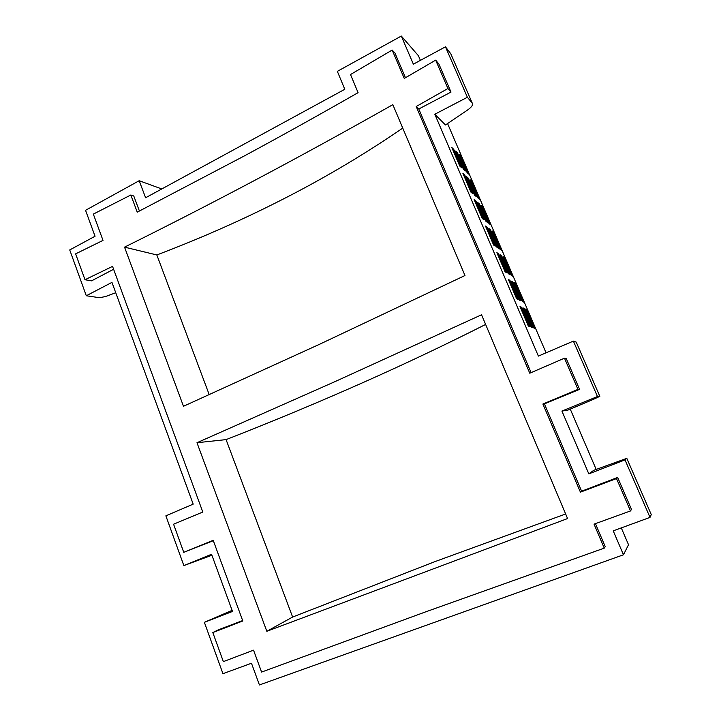 <?xml version="1.0" encoding="UTF-8"?>
<svg xmlns="http://www.w3.org/2000/svg" width="721" height="721" viewBox="0 0 721 721"><rect width="100%" height="100%" fill="white"/><g stroke="black" fill="none" stroke-linecap="round" stroke-linejoin="round"><path stroke-width="1.08" d="M209.243 394.711L156.836 254.955C202.691 237.588 246.807 217.94 289.193 195.995C328.361 175.744 366.214 153.122 402.751 128.113M565.643 513.983L435.232 561.506L292.618 617.05L226.079 439.612C273.07 421.271 318.925 402.165 363.636 382.292C404.95 363.952 445.614 344.665 485.63 324.441M392.17 50.055L404.256 78.436L435.673 60.14L447.93 88.512L416.215 106.51L529.773 373.208L564.48 358.184L577.963 389.376L542.895 404.03L580.423 492.164L616.509 478.573L630.496 510.946L594.041 524.14L604.252 548.131L425.489 611.922L261.588 672.071L253.549 650.171L223.348 661.617L212.821 632.56L242.815 620.97L213.191 540.308L183.756 552.331L173.572 524.212L202.799 512.045L112.548 266.373L84.997 279.73L75.624 253.864L103.004 240.39L93.342 214.101L130.825 195.003L137.242 212.145L245.158 155.493C281.749 135.728 319.394 114.783 358.085 92.658L350.514 74.524L392.17 50.055L394.928 53.012L405.463 77.742M254.937 180.25C210.595 203.746 167.128 226.043 124.544 247.141L183.476 406.274L319.718 344.196L464.973 275.521L392.846 104.662C345.242 131.564 299.269 156.763 254.937 180.25M334.571 381.806L196.977 442.721L266.824 631.29L567.571 518.543L481.547 314.78L334.571 381.806M604.252 548.131L605.225 546.617L595.438 523.635M630.496 510.946L631.47 509.387L617.654 477.437L616.509 478.573M580.423 492.164L581.613 491.19L617.654 477.437M542.895 404.03L544.418 403.886L581.613 491.19M577.963 389.376L579.567 389.358L544.418 403.886M564.48 358.184L566.246 358.553L579.567 389.358M416.215 106.51L418.784 108.997L531.098 372.631M447.93 88.512L451.013 92.072L418.784 108.997M435.673 60.14L438.882 64.016L451.013 92.072M130.825 195.003L133.773 195.995L139.414 211.037M84.997 279.73L91.54 280.866L113.612 269.275M183.756 552.331L213.326 540.687M212.821 632.56L218.301 629.857L242.662 620.556M445.452 46.82L413.358 64.169L401.318 36.05L337.347 71.352L344.791 89.287L145.606 197.761L139.18 180.719L85.547 210.316L95.046 236.254L69.73 249.944L86.295 295.754L111.953 282.389L193.183 504.132L165.866 515.839L183.855 565.588L211.55 554.269L232.504 611.453L204.367 622.313L222.942 673.684L251.476 663.239L259.425 684.95L623.467 554.782L613.229 530.854L650.009 517.399L625.008 459.89L588.823 473.868L561.92 411.06L597.466 396.532L573.375 341.105L538.389 356.102L434.808 114.242L467.379 97.272L445.452 46.82L450.787 53.778L472.309 103.247L467.379 97.272M139.18 180.719L161.756 188.956M420.406 60.357L418.414 55.724L401.318 36.05M621.295 527.907L628.523 544.725L623.467 554.782M472.309 103.247C473.246 104.869 471.606 107.159 467.406 110.124L445.479 124.976L434.808 114.242M597.466 396.532L599.827 396.352L592.959 399.551L567.878 410.123L561.92 411.06M650.009 517.399L651.261 514.569L626.801 458.331L593.716 470.326L588.823 473.868M520.003 306.587L528.349 326.072L529.746 326.559L521.454 307.227L520.003 306.587M508.395 279.514L516.669 298.827L518.147 299.521L509.927 280.352L508.395 279.514M496.877 252.665L505.097 271.817L506.656 272.718L498.499 253.702L496.877 252.665M485.467 226.043L493.615 245.032L495.255 246.131L487.171 227.286L485.467 226.043M474.148 199.636L482.223 218.472L483.944 219.77L475.932 201.078L474.148 199.636M462.927 173.455L470.93 192.137L472.733 193.634L464.784 175.086L462.927 173.455M451.797 147.49L459.737 166.019L461.611 167.705L453.725 149.31L451.797 147.49M522.887 307.849L531.116 327.028L532.468 327.496L524.293 308.462L522.887 307.849M511.441 281.181L519.607 300.206L521.04 300.873L512.928 281.992L511.441 281.181M500.095 254.729L508.188 273.601L509.702 274.467L501.663 255.748L500.095 254.729M488.838 228.503L496.868 247.213L498.463 248.285L490.487 229.711L488.838 228.503M477.681 202.493L485.648 221.05L487.315 222.311L479.402 203.89L477.681 202.493M466.613 176.699L474.508 195.103L476.257 196.554L468.416 178.276L466.613 176.699M455.636 151.104L463.468 169.363L465.288 170.994L457.511 152.87L455.636 151.104M525.681 309.066L533.792 327.965L535.108 328.415L527.051 309.66L525.681 309.066M514.397 282.794L522.446 301.54L523.834 302.189L515.848 283.587L514.397 282.794M503.213 256.739L511.198 275.332L512.658 276.17L504.736 257.721L503.213 256.739M492.119 230.9L500.032 249.331L501.582 250.367L493.714 232.063L492.119 230.9M481.105 205.26L488.964 223.555L490.577 224.772L482.782 206.621L481.105 205.26M470.191 179.835L477.978 197.978L479.672 199.384L471.94 181.377L470.191 179.835M459.358 154.618L467.082 172.607L468.857 174.194L461.179 156.331L459.358 154.618M626.801 458.331L625.008 459.89M232.108 610.363L204.367 622.313M211.911 555.242L183.855 565.588M599.827 396.352L576.232 342.105L573.375 341.105M115.739 292.726L106.87 296.052C102.986 297.241 99.877 297.701 97.533 297.422L86.295 295.754M292.618 617.05L266.824 631.29M226.079 439.612L196.977 442.721M156.836 254.955L124.544 247.141M460.286 156.781L461.179 156.331M471.038 181.818L471.94 181.377M481.88 207.053L482.782 206.621M492.803 232.495L493.714 232.063M503.817 258.145L504.736 257.721M514.92 284.002L515.848 283.587M526.114 310.075L527.051 309.66M456.591 153.339L457.511 152.87M467.487 178.736L468.416 178.276M478.474 204.34L479.402 203.89M489.55 230.161L490.487 229.711M500.716 256.18L501.663 255.748M511.982 282.425L512.928 281.992M523.329 308.885L524.293 308.462M452.779 149.788L453.725 149.31M463.828 175.564L464.784 175.086M474.968 201.547L475.932 201.078M486.197 227.746L487.171 227.286M497.526 254.162L498.499 253.702M508.945 280.802L509.927 280.352M520.463 307.669L521.454 307.227M596.168 469.407L570.257 409.113M546.067 352.812L447.561 123.561"/></g></svg>
